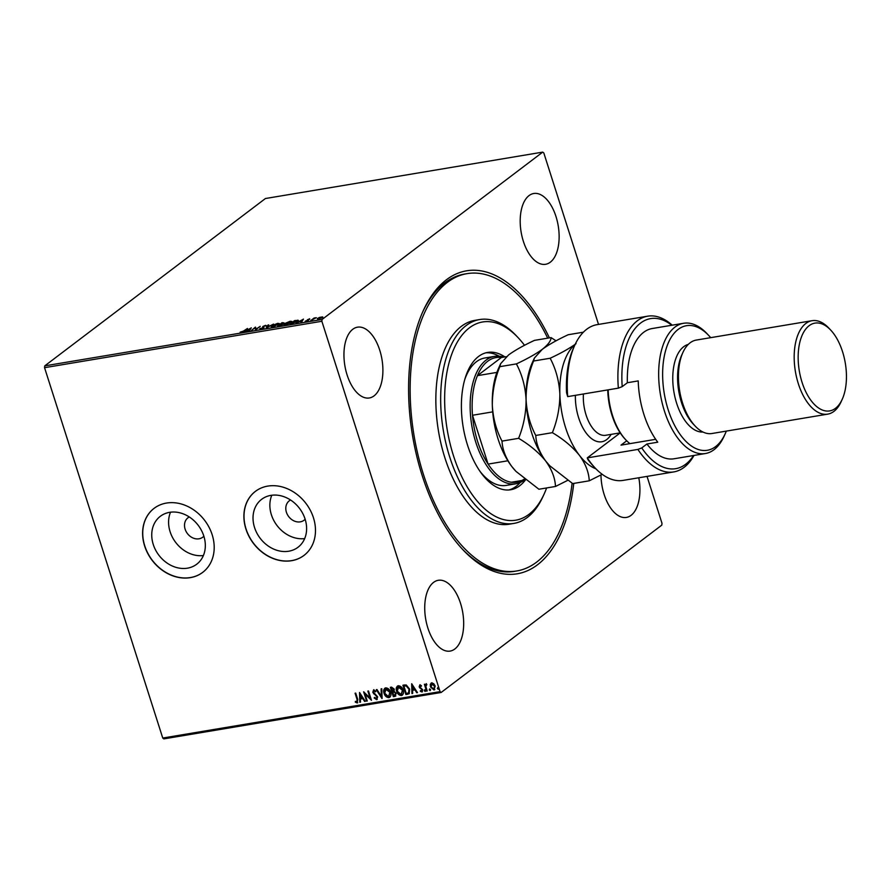 <?xml version="1.0" encoding="UTF-8"?>
<svg xmlns="http://www.w3.org/2000/svg" width="891" height="891" viewBox="0 0 891 891"><rect width="100%" height="100%" fill="white"/><g stroke="black" fill="none" stroke-linecap="round" stroke-linejoin="round"><path stroke-width="1.34" d="M573.759 483.401A153.597 80.513 -99.5 0 1 463.042 549.87A153.597 80.513 -99.5 0 1 422.089 475.271A153.597 80.513 -99.5 0 1 423.08 311.082A153.597 80.513 -99.5 0 1 549.402 337.878M462.106 548.867A150.724 79.009 80.5 0 0 514.397 571.365L516.813 570.953A150.724 79.009 -99.5 0 1 507.024 571.432A150.724 79.009 -99.5 0 1 412.622 426.132A150.724 79.009 -99.5 0 1 467.062 273.637A150.724 79.009 -99.5 0 1 476.852 273.158A150.724 79.009 -99.5 0 1 547.709 338.157M189.282 516.958A12.207 10.024 -127.2 0 0 188.001 517.76A12.207 10.024 -127.2 0 0 185.128 529.198A12.207 10.024 -127.2 0 0 202.747 537.206A12.207 10.024 -127.2 0 0 203.861 536.193M290.555 500.018A12.207 10.024 -127.2 0 0 289.285 500.809A12.207 10.024 -127.2 0 0 286.412 512.247A12.207 10.024 -127.2 0 0 304.031 520.255A12.207 10.024 -127.2 0 0 305.134 519.241M153.263 544.479A30.082 24.703 -127.2 0 0 196.711 564.226A30.082 24.703 -127.2 0 0 203.805 536.026A30.082 24.703 -127.2 0 0 160.358 516.279A30.082 24.703 -127.2 0 0 153.263 544.479M170.526 512.191A30.082 24.703 -127.2 0 0 170.103 531.704A30.082 24.703 -127.2 0 0 203.393 555.538M254.548 527.528A30.082 24.703 -127.2 0 0 297.995 547.274A30.082 24.703 -127.2 0 0 305.09 519.074A30.082 24.703 -127.2 0 0 261.631 499.328A30.082 24.703 -127.2 0 0 254.548 527.528M271.8 495.251A30.082 24.703 -127.2 0 0 271.387 514.764A30.082 24.703 -127.2 0 0 304.666 538.587M245.927 529.054A40.195 33 -127.2 0 0 303.976 555.427A40.195 33 -127.2 0 0 313.443 517.749A40.195 33 -127.2 0 0 255.394 491.375A40.195 33 -127.2 0 0 245.927 529.054M255.461 491.331A40.195 33 -127.2 0 0 246.05 528.953A40.195 33 -127.2 0 0 304.031 555.383M144.643 546.005A40.195 33 -127.2 0 0 202.691 572.378A40.195 33 -127.2 0 0 212.158 534.7A40.195 33 -127.2 0 0 154.121 508.327A40.195 33 -127.2 0 0 144.643 546.005M154.176 508.271A40.195 33 -127.2 0 0 144.776 545.905A40.195 33 -127.2 0 0 202.758 572.323M347.1 374.944A35.885 18.811 80.5 0 0 369.342 397.965A35.885 18.811 80.5 0 0 379.744 350.185A35.885 18.811 80.5 0 0 357.491 327.175A35.885 18.811 80.5 0 0 347.1 374.944M600.98 474.959A35.885 18.811 80.5 0 0 604.131 494.405A35.885 18.811 80.5 0 0 626.373 517.426A35.885 18.811 80.5 0 0 638.802 477.765M523.351 241.283A35.885 18.811 80.5 0 0 545.593 264.293A35.885 18.811 80.5 0 0 555.984 216.524A35.885 18.811 80.5 0 0 533.742 193.503A35.885 18.811 80.5 0 0 523.351 241.283M427.88 628.066A35.885 18.811 80.5 0 0 450.122 651.087A35.885 18.811 80.5 0 0 460.524 603.318A35.885 18.811 80.5 0 0 438.283 580.297A35.885 18.811 80.5 0 0 427.88 628.066M647.033 476.395L662.002 523.318L661.779 525.144L441.145 692.474L163.821 738.884L162.752 738.038L44.55 367.682L44.773 365.856L265.418 198.526L542.73 152.116L322.096 319.446L321.863 321.272L44.55 367.682M319.19 317.474L322.698 316.895L318.042 319.39L317.374 318.477L319.256 317.675M322.709 316.929L322.141 317.686M318.042 319.39L317.374 318.477L317.753 319.513M310.736 320.571L314.077 318.042L316.294 317.708L310.736 320.571M309.634 318.755L308.186 319.501L308.397 320.426L305.179 321.272L309.767 319.167M308.041 319.702L308.698 320.069M297.694 321.25L297.761 320.147L297.494 321.473L290.076 324.034L294.643 320.571L298.351 320.381M277.524 326.128L282.091 322.665L284.095 322.999L282.336 323.867L282.492 324.536L277.524 326.128M283.371 322.754L284.095 322.999M266.153 328.033L268.024 325.026L268.726 324.903L267.311 327.186L273.537 324.101L266.153 328.033M251.44 330.494L255.361 327.142L256.174 329.024L260.228 326.329L255.661 329.793L254.837 327.921L251.44 330.494M243.778 330.873L247.464 328.467L244.379 330.806L240.169 332.143L243.867 331.174M44.773 365.856L322.096 319.446M251.251 327.832L249.491 330.828L248.789 330.94L249.38 329.971L243.978 331.742L251.284 327.933M260.684 329.024L259.793 328.579L263.068 327.888L262.956 326.429L265.54 325.371L266.387 325.683L263.625 326.306L263.703 327.788L259.938 329.035M260.551 328.311L261.186 328.913M263.424 327.977L262.611 326.964M265.618 325.917L266.387 325.683M263.625 326.306L263.703 327.788M271.989 325.716L277.624 323.344L279.306 323.556L272.869 326.986L271.209 326.763L272.111 326.106M284.541 323.622L290.176 321.25L291.858 321.451L291.056 322.52L285.421 324.881L283.761 324.669L284.663 324.001M303.408 319.101L301.648 322.096L300.946 322.219L301.537 321.25L299.164 321.64L296.135 323.021L303.441 319.201M542.73 152.116L543.811 152.962L598.529 324.413M430.308 684.344L431.701 682.918L433.806 683.753L435.209 686.07L433.95 689.979L430.453 686.872L430.308 684.344L431.957 682.729M430.988 683.219L431.701 682.918M434.674 689.679L433.95 689.979L430.453 686.872M426.867 684.589L425.831 686.337L427.201 690.982L426.555 691.093L424.372 684.277L425.352 685.168L426.121 683.854L426.243 684.722M421.632 691.16L421.721 689.3L419.171 686.905L419.839 684.912L421.398 685.669L421.209 686.315L420.151 685.736L420.162 687.351L422.713 689.779L421.978 691.984L420.34 691.282L420.519 690.592L422 690.937M421.465 686.115L420.407 685.535L419.817 686.761M422.401 691.806L420.34 691.282M407.844 694.223L405.884 694.546L402.91 685.224L404.191 685.012L406.307 685.012L409.626 689.133L409.181 693.71L405.884 694.546M393.332 696.651L390.358 687.317L391.55 687.128L394.234 689.111L394.078 691.227L396.172 693.387L395.025 696.361L393.332 696.651L390.67 687.273M395.727 696.083L393.599 696.45M381.972 698.544L376.292 689.679L376.993 689.556L381.303 696.294L381.103 688.877L381.805 688.754L382.083 698.466M367.259 701.017L366.602 701.117L363.628 691.795L370.066 698.043L367.849 691.093L368.495 690.982L371.48 700.304L365.043 694.078L367.259 701.017M356.923 701.985L357.057 699.435L355.086 693.22L355.732 693.12L357.736 699.413L357.235 702.943L355.297 702.13L355.409 701.362L357.291 701.763M357.759 702.732L355.297 702.13M162.752 738.038L440.065 691.639L321.863 321.272M359.519 692.485L365.31 701.34L364.597 701.451L362.782 698.611L360.41 699.012L360.499 702.141L359.786 702.264L359.519 692.485M376.347 698.733L377.016 696.962L372.794 692.307L373.607 689.868L375.746 691.182L375.423 691.839L373.908 690.826L373.429 692.151L377.673 696.862L376.693 699.68L374.153 697.965L374.521 697.408L376.837 698.466M377.227 699.457L374.153 697.965M384.066 693.332C383.175 690.681 383.709 688.854 385.692 687.852C388.108 688.052 389.735 689.5 390.548 692.196C391.439 694.857 390.882 696.673 388.877 697.642C386.482 697.43 384.89 695.994 384.066 693.332L384.934 688.142M384.801 688.231L385.692 687.852M389.812 697.252L389.133 697.453C386.75 697.23 385.146 695.793 384.333 693.131M396.618 691.227C395.727 688.576 396.261 686.749 398.244 685.747C400.66 685.947 402.286 687.395 403.1 690.102C403.991 692.753 403.434 694.568 401.429 695.548C399.034 695.325 397.442 693.889 396.618 691.227L397.486 686.037M397.353 686.137L398.244 685.747M402.364 695.158L401.685 695.348C399.302 695.125 397.698 693.688 396.885 691.026M411.675 683.753L417.467 692.608L416.754 692.73L414.939 689.879L412.566 690.28L412.656 693.421L411.943 693.532L411.675 683.753M425.631 690.391L425.341 691.26L424.283 690.77L424.584 689.912L425.074 691.461L424.584 689.912M425.363 690.592L425.341 691.26M430.609 689.567L430.32 690.436L429.262 689.946L429.562 689.077L430.052 690.625L429.562 689.077M430.342 689.757L430.32 690.436M438.717 688.208L438.428 689.077L437.381 688.587L437.67 687.718L438.172 689.266L437.67 687.718M438.461 688.409L438.428 689.077M440.065 691.639L441.145 692.474M467.062 273.637L464.645 274.038A150.724 79.009 80.5 0 0 422.523 312.34M357.191 701.785L357.324 699.235L355.386 693.176M365.221 701.195L364.597 701.451M364.865 701.262L362.782 698.611M363.038 698.41L360.41 699.012M360.487 701.985L359.786 702.264M360.053 702.063L359.797 692.719M362.203 697.698L360.554 694.523L360.387 698.009L362.203 697.698L360.287 694.724M367.215 700.861L366.602 701.117M366.869 700.927L364.029 692.04M368.161 691.037L370.066 698.043M371.347 699.88L365.043 694.078M376.603 698.533L377.016 696.962M377.283 696.762L376.514 696.083M376.77 695.882L373.585 693.666M373.841 693.465L372.794 692.307M373.062 692.107L373.875 689.679M375.679 691.639L374.164 690.636L373.697 691.951M382.072 698.098L376.637 689.623M381.37 688.832L381.303 696.294M389.935 697.152L389.133 697.453M389.434 696.261L388.543 696.695L389.89 692.307L385.469 689.01M388.81 696.495L390.158 692.107L386.293 688.609L385.603 688.899M386.293 688.609L384.712 693.22L388.543 696.695M395.849 695.971L395.281 696.172M394.68 695.258L395.782 693.298L394.223 691.795L392.831 691.917L393.677 695.581L395.359 695.058M392.853 690.904L393.844 689.033L391.572 687.975L392.263 691.16L393.477 690.725M392.24 687.863L391.316 688.175M393.844 689.033L391.984 688.052M392.597 691.104L393.588 689.233M394.223 691.795L392.575 692.118M395.782 693.298L393.967 691.995M394.423 695.459L395.515 693.499M402.487 695.047L401.685 695.348M401.986 694.156L401.095 694.59L402.442 690.202L398.021 686.905M401.362 694.39L402.71 690.002L398.845 686.504L398.154 686.794M398.845 686.504L397.263 691.115L401.095 694.59M406.151 694.345L403.222 685.168M409.303 693.61L408.111 694.022M408.59 692.842L409.236 689.044L406.508 685.747L403.868 686.07L406.229 693.488L408.59 692.842L408.98 689.244L406.24 685.947L403.868 686.07M417.378 692.474L416.754 692.73M417.021 692.53L414.939 689.879M415.195 689.69L412.566 690.28M412.644 693.265L411.943 693.532M412.21 693.332L411.943 683.998M414.348 688.977L412.7 685.803L412.533 689.278L414.348 688.977L412.444 685.992M420.407 685.535L420.073 686.56L420.407 685.535M421.9 690.959L422.078 689.924M422.334 689.734L421.721 689.3M421.978 689.099L420.797 688.721M421.064 688.52L419.717 687.919M419.984 687.718L419.171 686.905M419.438 686.705L420.106 684.711M424.55 690.581L424.84 689.712M427.157 690.837L426.555 691.093M426.811 690.893L424.684 684.221M426.377 683.664L425.352 685.168M429.529 689.745L429.818 688.877M434.797 689.567L434.207 689.779M430.709 686.671L430.565 684.143M434.296 688.821L433.683 689.144L434.563 686.181L431.623 683.876M433.939 688.943L434.819 685.992L431.745 683.765M432.224 683.564L431.099 686.761L433.683 689.144M437.637 688.387L437.938 687.518M249.346 330.851L249.38 329.971M249.469 330.249L250.204 328.656L247.765 329.971L249.58 329.67L250.204 328.656M254.915 328.133L255.361 327.142M255.528 327.676L255.494 327.12M255.672 327.654L256.174 329.024M260.718 328.846L261.275 329.202M262.767 327.431L262.956 326.429M265.707 325.906L266.565 326.217M263.948 327.431L263.881 328.311M266.866 327.688L268.024 325.026M278.46 323.801L279.251 323.867M271.432 326.986L272 326.384M277.947 325.003L277.179 323.7L272.646 325.605L272.223 327.064M278.683 324.48L278.504 323.867L273.392 326.874M272.646 325.605L273.314 326.629M280.81 324.302L283.438 323.121L282.269 322.91L280.81 324.023M283.449 322.999L284.262 323.533M282.258 324.836L282.447 324.235M283.516 323.366L282.937 322.798M280.665 324.324L278.638 325.672L281.846 324.647L280.665 324.324M281.924 324.903L281.645 324.19M291.012 321.696L291.803 321.774M283.984 324.881L284.552 324.279M290.499 322.898L289.731 321.595L285.198 323.511L284.775 324.959M291.234 322.375L291.056 321.774L285.944 324.781M285.198 323.511L285.866 324.524M297.015 322.119L297.16 321.061M294.821 320.816L291.19 323.567L296.848 321.584L296.993 320.526L294.821 320.816M296.937 321.863L296.993 320.526M301.503 322.119L301.537 321.25M301.626 321.517L302.361 319.925L299.911 321.239L301.726 320.938L302.361 319.925M307.384 320.515L307.529 319.624M321.662 317.296L322.865 317.419M321.573 318.065L321.083 317.073L318.02 318.377L318.443 319.078L321.484 317.797L321.083 317.073M318.521 319.29L318.02 318.377M524.509 345.307A100.483 52.669 80.5 0 0 518.072 337.622A100.483 52.669 80.5 0 0 489.114 321.662A100.483 52.669 80.5 0 0 445.578 417.5A100.483 52.669 80.5 0 0 509.229 520.511A100.483 52.669 80.5 0 0 544.212 493.848A100.483 52.669 80.5 0 0 546.617 487.945M544.212 493.848L543.087 496.332A103.356 54.173 -99.5 0 1 513.817 523.429A103.356 54.173 -99.5 0 1 507.102 523.752A103.356 54.173 -99.5 0 1 442.37 424.127A103.356 54.173 -99.5 0 1 479.703 319.546A103.356 54.173 -99.5 0 1 486.408 319.223A103.356 54.173 -99.5 0 1 516.201 335.64L518.072 337.622M480.149 471.562A64.597 33.858 80.5 0 0 502.023 485.606A64.597 33.858 80.5 0 0 506.211 485.406L515.856 483.791A64.597 33.858 -99.5 0 1 475.827 442.359A64.597 33.858 -99.5 0 1 494.538 356.367A64.597 33.858 -99.5 0 1 503.66 357.124M508.839 489.972A69.621 36.498 80.5 0 0 520.277 482.443M499.149 356.2A69.621 36.498 80.5 0 0 488.58 352.803A69.621 36.498 80.5 0 0 485.885 352.814M525.445 479.937A69.621 36.498 -99.5 0 1 510.666 489.749A69.621 36.498 -99.5 0 1 506.144 489.972A69.621 36.498 -99.5 0 1 462.54 422.857A69.621 36.498 -99.5 0 1 487.678 352.424A69.621 36.498 -99.5 0 1 492.2 352.201A69.621 36.498 -99.5 0 1 504.907 356.923M479.703 319.546L474.881 320.359A103.356 54.173 80.5 0 0 437.548 424.929A103.356 54.173 80.5 0 0 502.279 524.554A103.356 54.173 80.5 0 0 508.995 524.231L513.817 523.429M572.111 483.245A150.724 79.009 -99.5 0 1 516.813 570.953M489.081 357.781A64.597 33.858 80.5 0 0 484.893 357.982A64.597 33.858 80.5 0 0 464.746 379.555M496.888 372.405L477.431 375.657L501.366 357.514A63.161 33.112 80.5 0 0 477.431 375.657A63.161 33.112 80.5 0 0 472.497 415.262A63.161 33.112 80.5 0 0 477.676 441.658A63.161 33.112 80.5 0 0 488.09 464.1A63.161 33.112 80.5 0 0 511.445 482.243A63.161 33.112 80.5 0 0 524.342 479.057M492.701 411.876L472.497 415.262L488.09 464.1L507.881 460.781M524.242 480.093A64.597 33.858 -99.5 0 1 515.856 483.791M501.366 357.514L506.422 356.667M511.445 482.243L525.412 479.904M595.244 468.098L593.373 466.116A76.08 39.883 -99.5 0 1 587.804 459.366L587.258 457.896A78.954 41.387 80.5 0 0 595.244 468.098A78.954 41.387 80.5 0 0 623.121 480.394L673.763 471.918A78.954 41.387 -99.5 0 1 637.9 449.42L587.258 457.896L619.869 433.16A33.012 17.308 -99.5 0 0 620.214 432.892M710.684 337.656A63.161 33.112 80.5 0 0 708.79 335.539A63.161 33.112 80.5 0 0 670.121 339.193A63.161 33.112 80.5 0 0 668.183 409.782A63.161 33.112 80.5 0 0 725.218 433.728A63.161 33.112 80.5 0 0 726.321 431.099M725.218 433.728L724.093 436.211A66.034 34.615 -99.5 0 1 705.394 453.53A66.034 34.615 -99.5 0 1 664.463 411.174A66.034 34.615 -99.5 0 1 683.597 323.277A66.034 34.615 -99.5 0 1 706.919 333.557L708.79 335.539M812.069 320.693L696.328 340.061A47.368 24.825 80.5 0 0 682.907 352.48L681.782 354.963A44.505 23.322 80.5 0 0 681.492 402.532A44.505 23.322 80.5 0 0 693.354 424.149L695.225 426.132A47.368 24.825 80.5 0 0 711.965 433.505L827.706 414.137A47.368 24.825 -99.5 0 1 798.347 383.754A47.368 24.825 -99.5 0 1 812.069 320.693A47.368 24.825 -99.5 0 1 828.797 328.066L830.668 330.049A44.505 23.322 80.5 0 0 803.426 332.633A44.505 23.322 80.5 0 0 802.067 382.362A44.505 23.322 80.5 0 0 842.251 399.235A44.505 23.322 80.5 0 0 842.541 351.667A44.505 23.322 80.5 0 0 830.668 330.049M682.907 352.48A47.368 24.825 80.5 0 0 682.595 403.122A47.368 24.825 80.5 0 0 695.225 426.132M688.32 344.383A44.505 23.322 80.5 0 0 676.67 403.345A44.505 23.322 80.5 0 0 702.988 432.035M683.597 323.277L652.245 328.523A66.034 34.615 80.5 0 0 627.364 382.729L638.212 380.914A66.034 34.615 -99.5 0 0 643.97 414.605A66.034 34.615 -99.5 0 0 657.77 442.192L646.922 444.008A66.034 34.615 80.5 0 0 674.042 458.776L705.394 453.53M671.781 325.248A76.08 39.883 80.5 0 0 622.196 386.638L618.343 388.142L567.701 396.618A78.954 41.387 80.5 0 1 574.706 345.352A78.954 41.387 80.5 0 1 597.059 324.658L647.701 316.182A78.954 41.387 -99.5 0 1 672.215 325.182M618.343 388.142A78.954 41.387 -99.5 0 1 647.701 316.182M694.011 455.435A78.954 41.387 -99.5 0 1 673.763 471.918M637.9 449.42L641.754 447.928L646.922 444.008M641.754 447.928A76.08 39.883 80.5 0 0 693.577 455.501M627.364 382.729L622.196 386.638M567.701 396.618L566.553 392.753A76.08 39.883 -99.5 0 1 573.581 347.835L574.706 345.352M655.698 439.319L621.016 445.121L626.718 440.8M629.592 443.362L629.024 443.785M842.251 399.235L841.126 401.718A47.368 24.825 -99.5 0 1 827.706 414.137M608.185 389.835A50.241 26.34 80.5 0 0 608.185 389.98A50.241 26.34 80.5 0 0 625.961 440.02L625.025 439.029A48.805 25.583 -99.5 0 1 607.762 390.414A48.805 25.583 -99.5 0 1 607.751 389.913M556.073 340.819L551.061 337.6L534.466 340.373C523.607 345.43 514.965 350.286 508.549 354.963L500.653 363.673L499.795 366.669L516.39 363.896C522.115 374.677 525.356 386.605 526.08 399.669C526.135 412.889 523.641 425.775 518.618 438.327L502.012 441.101C496.287 430.32 493.057 418.391 492.322 405.327C492.278 392.107 494.761 379.221 499.795 366.669M551.061 337.6C551.028 340.796 548.11 344.694 542.307 349.305C535.892 353.983 527.249 358.85 516.39 363.896M518.618 438.327C529.722 444.921 538.732 452.461 545.637 460.959C551.796 469.468 555.082 477.966 555.505 486.464L538.91 489.237L515.978 471.395L511.88 466.606C505.732 458.097 502.446 449.599 502.012 441.101M555.505 486.464L567.667 480.372M534.344 358.182L532.261 362.782A66.034 34.615 80.5 0 0 526.08 399.669A66.034 34.615 80.5 0 0 545.637 460.959A66.034 34.615 80.5 0 0 549.446 465.436A66.034 34.615 80.5 0 0 549.58 465.581M500.586 363.84L498.503 368.429A66.034 34.615 -99.5 0 0 492.322 405.327A66.034 34.615 80.5 0 0 511.88 466.606A66.034 34.615 80.5 0 0 515.689 471.083A66.034 34.615 80.5 0 0 515.822 471.228M575.152 344.394A66.034 34.615 80.5 0 0 559.849 394.022A66.034 34.615 80.5 0 0 579.406 455.312C585.554 463.81 588.84 472.319 589.263 480.806L572.668 483.59L549.736 465.748L545.637 460.959C539.489 452.45 536.204 443.952 535.769 435.454C530.045 424.673 526.815 412.745 526.08 399.669C526.035 386.449 528.53 373.563 533.553 361.022L534.422 358.026L542.307 349.305C548.722 344.639 557.365 339.772 568.224 334.726L583.382 332.187M576.065 343.659C569.65 348.336 561.007 353.192 550.148 358.249C555.884 369.019 559.114 380.947 559.849 394.022C559.893 407.243 557.398 420.129 552.375 432.67C563.48 439.274 572.49 446.814 579.406 455.312A66.034 34.615 80.5 0 0 595.979 468.855M589.263 480.806L602.193 474.313M552.375 432.67L535.769 435.454M550.148 358.249L533.553 361.022M625.961 440.02A50.241 26.34 80.5 0 0 629.937 443.629M611.126 434.374A37.322 19.569 -99.5 0 1 589.196 436.557A37.322 19.569 -99.5 0 1 575.397 398.767A37.322 19.569 -99.5 0 1 575.386 395.326M583.416 393.989A31.586 16.55 80.5 0 0 583.338 398.912A31.586 16.55 80.5 0 0 605.657 435.287L620.181 432.859M494.538 356.367L484.893 357.982"/></g></svg>
